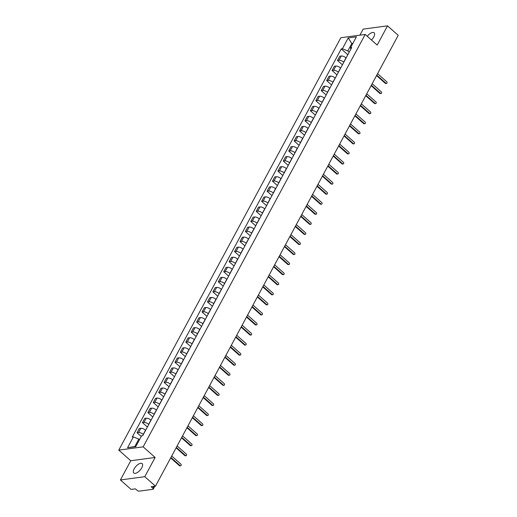 <?xml version="1.0" encoding="UTF-8"?>
<svg xmlns="http://www.w3.org/2000/svg" width="517" height="517" viewBox="0 0 517 517"><rect width="100%" height="100%" fill="white"/><g stroke="black" fill="none" stroke-linecap="round" stroke-linejoin="round"><path stroke-width="0.78" d="M141.781 467.814A6.275 2.831 -48.5 0 0 142.143 463.626A6.275 2.831 -48.5 0 0 134.174 468.835A6.275 2.831 -48.5 0 0 133.819 473.016A6.275 2.831 -48.5 0 0 141.781 467.814M371.471 40.003A6.275 2.831 -48.5 0 0 373.765 36.972A6.275 2.831 -48.5 0 0 374.121 32.784A6.275 2.831 -48.5 0 0 367.277 36.293M120.409 479.957L144.786 476.687L155.475 486.161L398.226 35.324L387.53 25.85L377.184 45.069L365.202 34.452L340.826 37.722L118.774 450.113L130.756 460.737L120.409 479.957L131.098 489.431L135.415 488.849L137.083 490.329A1.609 0.666 -151.7 0 0 139.131 491.15L152.929 489.302A1.609 0.666 -151.7 0 0 153.271 489.108A1.609 0.666 -151.7 0 0 152.825 488.216L153.814 486.381M387.53 25.85L363.154 29.12L359.903 35.162M144.786 476.687L155.132 457.461L143.151 446.843L365.202 34.452M155.475 486.161L151.164 486.736L152.825 488.216M346.086 57.975L345.983 57.885A3.703 1.532 -151.7 0 0 341.272 55.998L339.785 56.198L337.491 60.45L338.978 60.256A3.703 1.532 28.3 0 1 343.695 62.143L343.799 62.234M342.409 64.812L337.491 60.45M340.671 68.037L340.567 67.947A3.703 1.532 -151.7 0 0 335.856 66.06L334.363 66.26L332.076 70.512L333.562 70.312A3.703 1.532 28.3 0 1 338.273 72.206L338.377 72.296M336.994 74.875L332.076 70.512M335.255 78.099L335.152 78.009A3.703 1.532 -151.7 0 0 330.434 76.122L328.948 76.322L326.654 80.574L328.146 80.374A3.703 1.532 28.3 0 1 332.858 82.268L332.961 82.358M331.571 84.937L326.654 80.574M329.833 88.161L329.73 88.071A3.703 1.532 -151.7 0 0 325.019 86.184L323.532 86.378L321.238 90.637L322.724 90.436A3.703 1.532 28.3 0 1 327.442 92.33L327.545 92.42M326.156 94.992L321.238 90.637M324.418 98.224L324.314 98.133A3.703 1.532 -151.7 0 0 319.603 96.24L318.11 96.44L315.822 100.699L317.309 100.498A3.703 1.532 28.3 0 1 322.02 102.392L322.123 102.482M320.74 105.054L315.822 100.699M319.002 108.286L318.899 108.195A3.703 1.532 -151.7 0 0 314.181 106.302L312.695 106.502L310.407 110.761L311.893 110.56A3.703 1.532 28.3 0 1 316.604 112.448L316.708 112.544M315.318 115.117L310.407 110.761M313.58 118.348L313.476 118.257A3.703 1.532 -151.7 0 0 308.765 116.364L307.279 116.564L304.985 120.823L306.471 120.623A3.703 1.532 28.3 0 1 311.189 122.51L311.292 122.607M309.903 125.179L304.985 120.823M308.164 128.41L308.061 128.319A3.703 1.532 -151.7 0 0 303.35 126.426L301.863 126.626L299.569 130.885L301.056 130.685A3.703 1.532 28.3 0 1 305.767 132.572L305.87 132.662M304.487 135.241L299.569 130.885M302.749 138.472L302.645 138.382A3.703 1.532 -151.7 0 0 297.928 136.488L296.441 136.688L294.154 140.947L295.64 140.747A3.703 1.532 28.3 0 1 300.351 142.634L300.455 142.724M299.065 145.303L294.154 140.947M297.333 148.534L297.23 148.437A3.703 1.532 -151.7 0 0 292.512 146.55L291.026 146.75L288.732 151.009L290.218 150.809A3.703 1.532 28.3 0 1 294.936 152.696L295.039 152.786M293.65 155.365L288.732 151.009M291.911 158.59L291.808 158.499A3.703 1.532 -151.7 0 0 287.097 156.612L285.61 156.813L283.316 161.071L284.802 160.871A3.703 1.532 28.3 0 1 289.52 162.758L289.623 162.849M288.234 165.427L283.316 161.071M286.496 168.652L286.392 168.561A3.703 1.532 -151.7 0 0 281.675 166.674L280.188 166.875L277.9 171.127L279.387 170.933A3.703 1.532 28.3 0 1 284.098 172.82L284.201 172.911M282.818 175.489L277.9 171.127M281.08 178.714L280.977 178.623A3.703 1.532 -151.7 0 0 276.259 176.736L274.773 176.937L272.478 181.189L273.965 180.989A3.703 1.532 28.3 0 1 278.682 182.882L278.786 182.973M277.396 185.551L272.478 181.189M275.658 188.776L275.555 188.686A3.703 1.532 -151.7 0 0 270.843 186.799L269.357 186.999L267.063 191.251L268.549 191.051A3.703 1.532 28.3 0 1 273.267 192.944L273.37 193.035M271.981 195.613L267.063 191.251M270.242 198.838L270.139 198.748A3.703 1.532 -151.7 0 0 265.421 196.861L263.935 197.055L261.647 201.313L263.134 201.113A3.703 1.532 28.3 0 1 267.845 203.007L267.948 203.097M266.565 205.669L261.647 201.313M264.827 208.9L264.723 208.81A3.703 1.532 -151.7 0 0 260.006 206.916L258.519 207.117L256.225 211.375L257.718 211.175A3.703 1.532 28.3 0 1 262.429 213.069L262.533 213.159M261.143 215.731L256.225 211.375M259.405 218.962L259.301 218.872A3.703 1.532 -151.7 0 0 254.59 216.978L253.104 217.179L250.81 221.438L252.296 221.237A3.703 1.532 28.3 0 1 257.014 223.124L257.117 223.221M255.728 225.793L250.81 221.438M253.989 229.025L253.886 228.934A3.703 1.532 -151.7 0 0 249.175 227.041L247.682 227.241L245.394 231.5L246.88 231.299A3.703 1.532 28.3 0 1 251.592 233.186L251.695 233.283M250.312 235.855L245.394 231.5M248.574 239.087L248.47 238.996A3.703 1.532 -151.7 0 0 243.753 237.103L242.266 237.303L239.972 241.562L241.465 241.361A3.703 1.532 28.3 0 1 246.176 243.248L246.279 243.339M244.89 245.918L239.972 241.562M243.152 249.149L243.048 249.058A3.703 1.532 -151.7 0 0 238.337 247.165L236.851 247.365L234.556 251.624L236.043 251.424A3.703 1.532 28.3 0 1 240.76 253.311L240.864 253.401M239.474 255.98L234.556 251.624M237.736 259.211L237.633 259.114A3.703 1.532 -151.7 0 0 232.921 257.227L231.435 257.427L229.141 261.686L230.627 261.486A3.703 1.532 28.3 0 1 235.338 263.373L235.442 263.463M234.059 266.042L229.141 261.686M232.32 269.273L232.217 269.176A3.703 1.532 -151.7 0 0 227.499 267.289L226.013 267.489L223.725 271.748L225.212 271.548A3.703 1.532 28.3 0 1 229.923 273.435L230.026 273.525M228.637 276.104L223.725 271.748M226.898 279.329L226.801 279.238A3.703 1.532 -151.7 0 0 222.084 277.351L220.597 277.551L218.303 281.804L219.79 281.61A3.703 1.532 28.3 0 1 224.507 283.497L224.611 283.587M223.221 286.166L218.303 281.804M221.483 289.391L221.379 289.3A3.703 1.532 -151.7 0 0 216.668 287.413L215.182 287.614L212.888 291.866L214.374 291.666A3.703 1.532 28.3 0 1 219.092 293.559L219.195 293.65M217.806 296.228L212.888 291.866M216.067 299.453L215.964 299.362A3.703 1.532 -151.7 0 0 211.246 297.475L209.76 297.676L207.472 301.928L208.958 301.728A3.703 1.532 28.3 0 1 213.67 303.621L213.773 303.712M212.39 306.29L207.472 301.928M210.652 309.515L210.548 309.425A3.703 1.532 -151.7 0 0 205.831 307.537L204.344 307.731L202.05 311.99L203.536 311.79A3.703 1.532 28.3 0 1 208.254 313.683L208.357 313.774M206.968 316.346L202.05 311.99M205.23 319.577L205.126 319.487A3.703 1.532 -151.7 0 0 200.415 317.593L198.929 317.793L196.634 322.052L198.121 321.852A3.703 1.532 28.3 0 1 202.838 323.745L202.942 323.836M201.552 326.408L196.634 322.052M199.814 329.639L199.711 329.549A3.703 1.532 -151.7 0 0 194.993 327.655L193.507 327.856L191.219 332.114L192.705 331.914A3.703 1.532 28.3 0 1 197.416 333.801L197.52 333.898M196.137 336.47L191.219 332.114M194.398 339.701L194.295 339.611A3.703 1.532 -151.7 0 0 189.577 337.717L188.091 337.918L185.797 342.176L187.283 341.976A3.703 1.532 28.3 0 1 192.001 343.863L192.104 343.96M190.715 346.532L185.797 342.176M188.976 349.763L188.873 349.673A3.703 1.532 -151.7 0 0 184.162 347.779L182.675 347.98L180.381 352.239L181.868 352.038A3.703 1.532 28.3 0 1 186.585 353.925L186.689 354.016M185.299 356.594L180.381 352.239M183.561 359.826L183.457 359.735A3.703 1.532 -151.7 0 0 178.746 357.842L177.253 358.042L174.966 362.301L176.452 362.1A3.703 1.532 28.3 0 1 181.163 363.987L181.267 364.078M179.884 366.656L174.966 362.301M178.145 369.888L178.042 369.791A3.703 1.532 -151.7 0 0 173.324 367.904L171.838 368.104L169.544 372.363L171.037 372.162A3.703 1.532 28.3 0 1 175.748 374.049L175.851 374.14M174.462 376.719L169.544 372.363M172.723 379.95L172.62 379.853A3.703 1.532 -151.7 0 0 167.909 377.966L166.422 378.166L164.128 382.425L165.614 382.225A3.703 1.532 28.3 0 1 170.332 384.112L170.436 384.202M169.046 386.781L164.128 382.425M167.308 390.005L167.204 389.915A3.703 1.532 -151.7 0 0 162.493 388.028L161.007 388.228L158.713 392.481L160.199 392.287A3.703 1.532 28.3 0 1 164.91 394.174L165.013 394.264M163.63 396.843L158.713 392.481M161.892 400.068L161.789 399.977A3.703 1.532 -151.7 0 0 157.071 398.09L155.585 398.29L153.297 402.543L154.783 402.342A3.703 1.532 28.3 0 1 159.495 404.236L159.598 404.326M158.208 406.905L153.297 402.543M156.47 410.13L156.367 410.039A3.703 1.532 -151.7 0 0 151.655 408.152L150.169 408.352L147.875 412.605L149.361 412.404A3.703 1.532 28.3 0 1 154.079 414.298L154.182 414.388M152.793 416.967L147.875 412.605M151.054 420.192L150.951 420.101A3.703 1.532 -151.7 0 0 146.24 418.214L144.754 418.408L142.459 422.667L143.946 422.467A3.703 1.532 28.3 0 1 148.663 424.36L148.76 424.451M147.377 427.023L142.459 422.667M145.639 430.254L145.535 430.163A3.703 1.532 -151.7 0 0 140.818 428.276L139.332 428.47L137.044 432.729L138.53 432.529A3.703 1.532 28.3 0 1 143.241 434.422L143.345 434.513M141.238 436.451L137.044 432.729M352.491 44.119L351.812 43.518L347.818 50.937L349.214 52.172M347.818 50.937L342.39 48.76L348.225 37.928L356.413 36.83L350.578 47.661L350.733 49.348M139.5 439.676L138.827 439.082L134.834 446.501L127.563 447.741L135.751 446.643L141.587 435.805L142.731 435.65L351.728 47.506L350.578 47.661M127.563 447.741L133.392 436.904L138.827 439.082M342.39 48.76L341.246 48.915L132.249 437.059L133.392 436.904M118.774 450.113L143.151 446.843M130.756 460.737L155.132 457.461M134.834 446.501L135.906 446.352M352.885 43.376L351.812 43.518L348.225 37.928M347.825 54.75L341.246 48.915M376.783 75.146L385.96 83.276A0.924 0.73 82.4 0 0 386.483 83.457L385.844 83.541A0.924 0.73 -97.6 0 1 385.327 83.366L376.55 75.585M386.483 83.457A0.924 0.73 82.4 0 0 386.755 81.796L377.584 73.666M371.368 85.208L380.538 93.338A0.924 0.73 82.4 0 0 381.061 93.512L380.428 93.603A0.924 0.73 -97.6 0 1 379.905 93.428L371.128 85.648M381.061 93.512A0.924 0.73 82.4 0 0 381.339 91.858L372.162 83.728M365.952 95.27L375.122 103.4A0.924 0.73 82.4 0 0 375.646 103.574L375.012 103.665A0.924 0.73 -97.6 0 1 374.489 103.484L365.713 95.71M375.646 103.574A0.924 0.73 82.4 0 0 375.924 101.92L366.747 93.79M360.53 105.332L369.707 113.462A0.924 0.73 82.4 0 0 370.23 113.637L369.597 113.721A0.924 0.73 -97.6 0 1 369.073 113.546L360.297 105.772M370.23 113.637A0.924 0.73 82.4 0 0 370.502 111.982L361.331 103.852M355.114 115.394L364.285 123.524A0.924 0.73 82.4 0 0 364.808 123.699L364.175 123.783A0.924 0.73 -97.6 0 1 363.651 123.608L354.875 115.834M364.808 123.699A0.924 0.73 82.4 0 0 365.086 122.044L355.916 113.914M349.699 125.457L358.869 133.586A0.924 0.73 82.4 0 0 359.393 133.761L358.759 133.845A0.924 0.73 -97.6 0 1 358.236 133.67L349.46 125.896M359.393 133.761A0.924 0.73 82.4 0 0 359.67 132.1L350.494 123.97M344.277 135.519L353.454 143.648A0.924 0.73 82.4 0 0 353.977 143.823L353.344 143.907A0.924 0.73 -97.6 0 1 352.82 143.732L344.044 135.958M353.977 143.823A0.924 0.73 82.4 0 0 354.248 142.162L345.078 134.032M338.861 145.581L348.038 153.711A0.924 0.73 82.4 0 0 348.555 153.885L347.922 153.969A0.924 0.73 -97.6 0 1 347.398 153.795L338.629 146.02M348.555 153.885A0.924 0.73 82.4 0 0 348.833 152.224L339.663 144.094M333.446 155.643L342.616 163.773A0.924 0.73 82.4 0 0 343.139 163.947L342.506 164.031A0.924 0.73 -97.6 0 1 341.983 163.857L333.207 156.076M343.139 163.947A0.924 0.73 82.4 0 0 343.417 162.286L334.24 154.156M328.024 165.705L337.2 173.835A0.924 0.73 82.4 0 0 337.724 174.009L337.09 174.093A0.924 0.73 -97.6 0 1 336.567 173.919L327.791 166.138M337.724 174.009A0.924 0.73 82.4 0 0 338.002 172.348L328.825 164.219M322.608 175.767L331.785 183.897A0.924 0.73 82.4 0 0 332.302 184.071L331.668 184.155A0.924 0.73 -97.6 0 1 331.151 183.981L322.375 176.2M332.302 184.071A0.924 0.73 82.4 0 0 332.58 182.411L323.409 174.281M317.192 185.823L326.363 193.953A0.924 0.73 82.4 0 0 326.886 194.133L326.253 194.218A0.924 0.73 -97.6 0 1 325.729 194.043L316.953 186.262M326.886 194.133A0.924 0.73 82.4 0 0 327.164 192.473L317.987 184.343M311.77 195.885L320.947 204.015A0.924 0.73 82.4 0 0 321.471 204.189L320.837 204.28A0.924 0.73 -97.6 0 1 320.314 204.105L311.538 196.324M321.471 204.189A0.924 0.73 82.4 0 0 321.748 202.535L312.572 194.405M306.355 205.947L315.532 214.077A0.924 0.73 82.4 0 0 316.055 214.251L315.415 214.342A0.924 0.73 -97.6 0 1 314.898 214.161L306.122 206.386M316.055 214.251A0.924 0.73 82.4 0 0 316.326 212.597L307.156 204.467M300.939 216.009L310.11 224.139A0.924 0.73 82.4 0 0 310.633 224.313L310 224.397A0.924 0.73 -97.6 0 1 309.476 224.223L300.7 216.449M310.633 224.313A0.924 0.73 82.4 0 0 310.911 222.659L301.734 214.529M295.524 226.071L304.694 234.201A0.924 0.73 82.4 0 0 305.217 234.375L304.584 234.459A0.924 0.73 -97.6 0 1 304.061 234.285L295.285 226.511M305.217 234.375A0.924 0.73 82.4 0 0 305.495 232.721L296.319 224.591M290.102 236.133L299.278 244.263A0.924 0.73 82.4 0 0 299.802 244.438L299.169 244.522A0.924 0.73 -97.6 0 1 298.645 244.347L289.869 236.573M299.802 244.438A0.924 0.73 82.4 0 0 300.073 242.777L290.903 234.647M284.686 246.195L293.856 254.325A0.924 0.73 82.4 0 0 294.38 254.5L293.746 254.584A0.924 0.73 -97.6 0 1 293.223 254.409L284.447 246.635M294.38 254.5A0.924 0.73 82.4 0 0 294.658 252.839L285.481 244.709M279.27 256.258L288.441 264.387A0.924 0.73 82.4 0 0 288.964 264.562L288.331 264.646A0.924 0.73 -97.6 0 1 287.807 264.471L279.031 256.697M288.964 264.562A0.924 0.73 82.4 0 0 289.242 262.901L280.065 254.771M273.848 266.32L283.025 274.449A0.924 0.73 82.4 0 0 283.549 274.624L282.915 274.708A0.924 0.73 -97.6 0 1 282.392 274.533L273.616 266.753M283.549 274.624A0.924 0.73 82.4 0 0 283.82 272.963L274.65 264.833M268.433 276.382L277.61 284.512A0.924 0.73 82.4 0 0 278.127 284.686L277.493 284.77A0.924 0.73 -97.6 0 1 276.97 284.596L268.194 276.815M278.127 284.686A0.924 0.73 82.4 0 0 278.404 283.025L269.234 274.895M263.017 286.444L272.188 294.574A0.924 0.73 82.4 0 0 272.711 294.748L272.078 294.832A0.924 0.73 -97.6 0 1 271.554 294.658L262.778 286.877M272.711 294.748A0.924 0.73 82.4 0 0 272.989 293.087L263.812 284.957M257.595 296.5L266.772 304.629A0.924 0.73 82.4 0 0 267.295 304.81L266.662 304.894A0.924 0.73 -97.6 0 1 266.139 304.72L257.363 296.939M267.295 304.81A0.924 0.73 82.4 0 0 267.573 303.149L258.397 295.02M252.18 306.562L261.356 314.691A0.924 0.73 82.4 0 0 261.873 314.866L261.24 314.956A0.924 0.73 -97.6 0 1 260.723 314.782L251.947 307.001M261.873 314.866A0.924 0.73 82.4 0 0 262.151 313.212L252.981 305.082M246.764 316.624L255.934 324.754A0.924 0.73 82.4 0 0 256.458 324.928L255.825 325.019A0.924 0.73 -97.6 0 1 255.301 324.838L246.525 317.063M256.458 324.928A0.924 0.73 82.4 0 0 256.736 323.274L247.559 315.144M241.342 326.686L250.519 334.816A0.924 0.73 82.4 0 0 251.042 334.99L250.409 335.074A0.924 0.73 -97.6 0 1 249.885 334.9L241.109 327.125M251.042 334.99A0.924 0.73 82.4 0 0 251.32 333.336L242.143 325.206M235.926 336.748L245.103 344.878A0.924 0.73 82.4 0 0 245.627 345.052L244.987 345.136A0.924 0.73 -97.6 0 1 244.47 344.962L235.694 337.187M245.627 345.052A0.924 0.73 82.4 0 0 245.898 343.398L236.728 335.268M230.511 346.81L239.681 354.94A0.924 0.73 82.4 0 0 240.205 355.114L239.571 355.198A0.924 0.73 -97.6 0 1 239.048 355.024L230.272 347.25M240.205 355.114A0.924 0.73 82.4 0 0 240.483 353.454L231.306 345.324M225.089 356.872L234.266 365.002A0.924 0.73 82.4 0 0 234.789 365.176L234.156 365.261A0.924 0.73 -97.6 0 1 233.632 365.086L224.856 357.312M234.789 365.176A0.924 0.73 82.4 0 0 235.067 363.516L225.89 355.386M219.673 366.934L228.85 375.064A0.924 0.73 82.4 0 0 229.374 375.239L228.74 375.323A0.924 0.73 -97.6 0 1 228.217 375.148L219.441 367.374M229.374 375.239A0.924 0.73 82.4 0 0 229.645 373.578L220.475 365.448M214.258 376.996L223.428 385.126A0.924 0.73 82.4 0 0 223.951 385.301L223.318 385.385A0.924 0.73 -97.6 0 1 222.795 385.21L214.019 377.429M223.951 385.301A0.924 0.73 82.4 0 0 224.229 383.64L215.053 375.51M208.842 387.059L218.012 395.188A0.924 0.73 82.4 0 0 218.536 395.363L217.903 395.447A0.924 0.73 -97.6 0 1 217.379 395.272L208.603 387.492M218.536 395.363A0.924 0.73 82.4 0 0 218.814 393.702L209.637 385.572M203.42 397.121L212.597 405.25A0.924 0.73 82.4 0 0 213.12 405.425L212.487 405.509A0.924 0.73 -97.6 0 1 211.964 405.334L203.187 397.554M213.12 405.425A0.924 0.73 82.4 0 0 213.392 403.764L204.221 395.634M198.005 407.176L207.181 415.306A0.924 0.73 82.4 0 0 207.698 415.487L207.065 415.571A0.924 0.73 -97.6 0 1 206.542 415.397L197.765 407.616M207.698 415.487A0.924 0.73 82.4 0 0 207.976 413.826L198.806 405.696M192.589 417.238L201.759 425.368A0.924 0.73 82.4 0 0 202.283 425.543L201.649 425.633A0.924 0.73 -97.6 0 1 201.126 425.459L192.35 417.678M202.283 425.543A0.924 0.73 82.4 0 0 202.561 423.888L193.384 415.758M187.167 427.3L196.344 435.43A0.924 0.73 82.4 0 0 196.867 435.605L196.234 435.695A0.924 0.73 -97.6 0 1 195.71 435.514L186.934 427.74M196.867 435.605A0.924 0.73 82.4 0 0 197.145 433.95L187.968 425.821M181.751 437.363L190.928 445.492A0.924 0.73 82.4 0 0 191.445 445.667L190.812 445.751A0.924 0.73 -97.6 0 1 190.295 445.576L181.519 437.802M191.445 445.667A0.924 0.73 82.4 0 0 191.723 444.013L182.553 435.883M176.336 447.425L185.506 455.555A0.924 0.73 82.4 0 0 186.03 455.729L185.396 455.813A0.924 0.73 -97.6 0 1 184.873 455.639L176.097 447.864M186.03 455.729A0.924 0.73 82.4 0 0 186.307 454.075L177.131 445.945M170.914 457.487L180.09 465.617A0.924 0.73 82.4 0 0 180.614 465.791L179.981 465.875A0.924 0.73 -97.6 0 1 179.457 465.701L170.681 457.926M180.614 465.791A0.924 0.73 82.4 0 0 180.892 464.13L171.715 456M143.241 434.422L145.535 430.163M148.663 424.36L150.951 420.101M154.079 414.298L156.367 410.039M159.495 404.236L161.789 399.977M164.91 394.174L167.204 389.915M170.332 384.112L172.62 379.853M175.748 374.049L178.042 369.791M181.163 363.987L183.457 359.735M186.585 353.925L188.873 349.673M192.001 343.863L194.295 339.611M197.416 333.801L199.711 329.549M202.838 323.745L205.126 319.487M208.254 313.683L210.548 309.425M213.67 303.621L215.964 299.362M219.092 293.559L221.379 289.3M224.507 283.497L226.801 279.238M229.923 273.435L232.217 269.176M235.338 263.373L237.633 259.114M240.76 253.311L243.048 249.058M246.176 243.248L248.47 238.996M251.592 233.186L253.886 228.934M257.014 223.124L259.301 218.872M262.429 213.069L264.723 208.81M267.845 203.007L270.139 198.748M273.267 192.944L275.555 188.686M278.682 182.882L280.977 178.623M284.098 172.82L286.392 168.561M289.52 162.758L291.808 158.499M294.936 152.696L297.23 148.437M300.351 142.634L302.645 138.382M305.767 132.572L308.061 128.319M311.189 122.51L313.476 118.257M316.604 112.448L318.899 108.195M322.02 102.392L324.314 98.133M327.442 92.33L329.73 88.071M332.858 82.268L335.152 78.009M338.273 72.206L340.567 67.947M343.695 62.143L345.983 57.885M143.946 422.467L146.24 418.214M149.361 412.404L151.655 408.152M154.783 402.342L157.071 398.09M160.199 392.287L162.493 388.028M165.614 382.225L167.909 377.966M171.037 372.162L173.324 367.904M176.452 362.1L178.746 357.842M181.868 352.038L184.162 347.779M187.283 341.976L189.577 337.717M192.705 331.914L194.993 327.655M198.121 321.852L200.415 317.593M203.536 311.79L205.831 307.537M208.958 301.728L211.246 297.475M214.374 291.666L216.668 287.413M219.79 281.61L222.084 277.351M225.212 271.548L227.499 267.289M230.627 261.486L232.921 257.227M236.043 251.424L238.337 247.165M241.465 241.361L243.753 237.103M246.88 231.299L249.175 227.041M252.296 221.237L254.59 216.978M257.718 211.175L260.006 206.916M263.134 201.113L265.421 196.861M268.549 191.051L270.843 186.799M273.965 180.989L276.259 176.736M279.387 170.933L281.675 166.674M284.802 160.871L287.097 156.612M290.218 150.809L292.512 146.55M295.64 140.747L297.928 136.488M301.056 130.685L303.35 126.426M306.471 120.623L308.765 116.364M311.893 110.56L314.181 106.302M317.309 100.498L319.603 96.24M322.724 90.436L325.019 86.184M328.146 80.374L330.434 76.122M333.562 70.312L335.856 66.06M338.978 60.256L341.272 55.998M138.53 432.529L140.818 428.276M385.96 83.276L385.327 83.366M380.538 93.338L379.905 93.428M375.122 103.4L374.489 103.484M369.707 113.462L369.073 113.546M364.285 123.524L363.651 123.608M358.869 133.586L358.236 133.67M353.454 143.648L352.82 143.732M348.038 153.711L347.398 153.795M342.616 163.773L341.983 163.857M337.2 173.835L336.567 173.919M331.785 183.897L331.151 183.981M326.363 193.953L325.729 194.043M320.947 204.015L320.314 204.105M315.532 214.077L314.898 214.161M310.11 224.139L309.476 224.223M304.694 234.201L304.061 234.285M299.278 244.263L298.645 244.347M293.856 254.325L293.223 254.409M288.441 264.387L287.807 264.471M283.025 274.449L282.392 274.533M277.61 284.512L276.97 284.596M272.188 294.574L271.554 294.658M266.772 304.629L266.139 304.72M261.356 314.691L260.723 314.782M255.934 324.754L255.301 324.838M250.519 334.816L249.885 334.9M245.103 344.878L244.47 344.962M239.681 354.94L239.048 355.024M234.266 365.002L233.632 365.086M228.85 375.064L228.217 375.148M223.428 385.126L222.795 385.21M218.012 395.188L217.379 395.272M212.597 405.25L211.964 405.334M207.181 415.306L206.542 415.397M201.759 425.368L201.126 425.459M196.344 435.43L195.71 435.514M190.928 445.492L190.295 445.576M185.506 455.555L184.873 455.639M180.09 465.617L179.457 465.701M154.809 486.251L153.271 489.108"/></g></svg>
